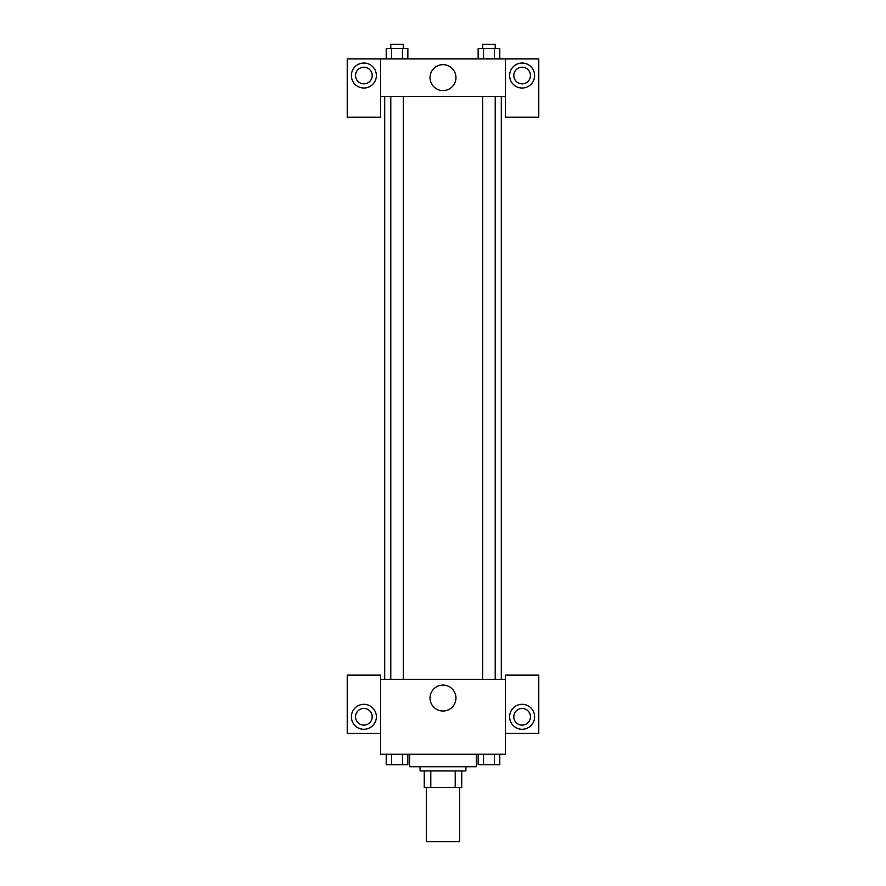<?xml version="1.0" encoding="UTF-8"?>
<svg xmlns="http://www.w3.org/2000/svg" width="886" height="886" viewBox="0 0 886 886"><rect width="100%" height="100%" fill="white"/><g stroke="black" fill="none" stroke-linecap="round" stroke-linejoin="round"><path stroke-width="1.33" d="M426.343 787.565L426.343 841.7L459.657 841.7L459.657 787.565M455.216 770.909L455.216 787.565L424.261 787.565L424.261 770.909M455.216 787.565L461.739 787.565L461.739 770.909L461.739 787.565M465.903 766.744L465.903 770.909L420.097 770.909L420.097 766.744M430.784 770.909L430.784 787.565M409.686 754.252L409.686 766.744L476.314 766.744L476.314 754.252M505.463 733.442L538.777 733.442L538.777 675.143L505.463 675.143L505.463 754.252L380.537 754.252L380.537 675.143L347.223 675.143L347.223 733.442L380.537 733.442M363.88 729.278A12.493 12.493 0 0 1 353.071 710.539A12.493 12.493 0 0 1 374.7 710.539A12.493 12.493 0 0 1 363.88 729.278M355.552 716.785A8.328 8.328 0 0 1 363.88 708.457A8.328 8.328 0 0 1 372.209 716.785A8.328 8.328 0 0 1 363.88 725.113A8.328 8.328 0 0 1 355.552 716.785M430.031 698.046A12.969 12.969 0 0 1 449.479 686.816A12.969 12.969 0 0 1 449.479 709.276A12.969 12.969 0 0 1 430.031 698.046M505.463 679.307L380.537 679.307M522.12 729.278A12.493 12.493 0 0 1 511.3 710.539A12.493 12.493 0 0 1 532.929 710.539A12.493 12.493 0 0 1 522.12 729.278M513.791 716.785A8.328 8.328 0 0 1 522.12 708.457A8.328 8.328 0 0 1 530.448 716.785A8.328 8.328 0 0 1 522.12 725.113A8.328 8.328 0 0 1 513.791 716.785M501.299 96.352L501.299 679.307M495.219 679.307L495.219 96.352M403.274 96.352L403.274 679.307M505.463 96.352L505.463 117.173L538.777 117.173L538.777 58.875L505.463 58.875L505.463 96.352L380.537 96.352L380.537 117.173L347.223 117.173L347.223 58.875L380.537 58.875L380.537 96.352M372.209 75.531A8.328 8.328 0 0 1 363.88 83.86A8.328 8.328 0 0 1 355.552 75.531A8.328 8.328 0 0 1 363.88 67.203A8.328 8.328 0 0 1 372.209 75.531M363.88 88.024A12.493 12.493 0 0 1 353.071 69.285A12.493 12.493 0 0 1 374.7 69.285A12.493 12.493 0 0 1 363.88 88.024M530.448 75.531A8.328 8.328 0 0 1 517.956 82.741A8.328 8.328 0 0 1 517.956 68.322A8.328 8.328 0 0 1 530.448 75.531M522.12 88.024A12.493 12.493 0 0 1 511.3 69.285A12.493 12.493 0 0 1 532.929 69.285A12.493 12.493 0 0 1 522.12 88.024M505.463 58.875L380.537 58.875M430.031 77.614A12.969 12.969 0 0 1 449.479 66.384A12.969 12.969 0 0 1 449.479 88.844A12.969 12.969 0 0 1 430.031 77.614M499.793 58.875L499.793 48.464L478.152 48.464L478.152 58.875M494.377 48.464L494.377 58.875M483.557 48.464L483.557 58.875M482.726 48.464L482.726 44.3L495.219 44.3L495.219 48.464M407.848 58.875L407.848 48.464L386.207 48.464L386.207 58.875M402.443 48.464L402.443 58.875M391.623 48.464L391.623 58.875M390.781 48.464L390.781 44.3L403.274 44.3L403.274 48.464M499.793 754.252L499.793 764.662L478.152 764.662L478.152 754.252M494.377 754.252L494.377 764.662M483.557 754.252L483.557 764.662M495.219 764.662L482.726 764.696M407.848 754.252L407.848 764.662L386.207 764.662L386.207 754.252M402.443 754.252L402.443 764.662M391.623 754.252L391.623 764.662M403.274 764.662L390.781 764.696M384.701 96.352L384.701 679.307M482.726 679.307L482.726 96.352M390.781 96.352L390.781 679.307"/></g></svg>
